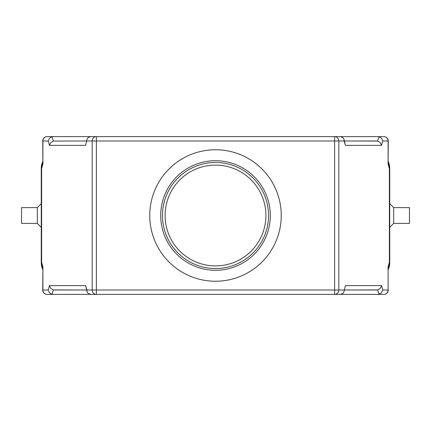 <?xml version="1.0" encoding="UTF-8"?>
<svg xmlns="http://www.w3.org/2000/svg" width="431" height="431" viewBox="0 0 431 431"><rect width="100%" height="100%" fill="white"/><g stroke="black" fill="none" stroke-linecap="round" stroke-linejoin="round"><path stroke-width="0.65" d="M393.67 207.613L409.45 207.613L409.45 223.387L393.67 223.387L393.67 207.613L389.726 203.664M37.33 223.387L37.33 207.613L21.55 207.613L21.55 223.387L37.33 223.387L41.274 227.336M86.895 140.985L92.169 140.985L92.169 290.015L86.895 290.015L87.03 291.712L87.779 293.112L90.607 294.395L47.119 294.395L52.921 294.395L52.043 294.308L53.32 289.923L50.729 288.404L49.463 285.629L48.186 290.015L42.734 290.015L42.911 266.972L41.624 262.398L41.274 262.398L42.734 269.407A17.531 17.531 0 0 1 41.274 262.398L41.274 168.602L42.734 161.593A17.531 17.531 0 0 0 41.274 168.602L41.624 168.602L42.911 164.028L42.734 140.985L48.186 140.985L49.764 137.888L52.921 136.605L47.119 136.605L96.372 136.605L90.607 136.605L88.053 137.597L87.03 139.288L85.613 145.371L87.03 139.288M389.376 262.398L389.726 262.398A17.531 17.531 0 0 1 388.266 269.407L389.726 262.398L389.726 168.602L389.376 168.602L389.376 262.398L388.089 266.972L388.089 290.015L382.814 290.015L381.236 293.112L378.079 294.395L383.881 294.395L334.628 294.395L340.393 294.395L342.947 293.403L343.97 291.712L345.387 285.629L343.97 291.712M52.921 294.395L334.628 294.395A4.385 4.208 -90 0 0 338.831 290.015L338.831 140.985A4.385 4.208 -90 0 0 334.628 136.605L96.372 136.605A4.385 4.208 90 0 0 92.169 140.985L344.105 140.985L343.97 139.288L343.221 137.888L340.393 136.605L383.881 136.605L378.079 136.605L378.957 136.692L377.68 141.077L380.271 142.596L381.537 145.371L382.814 140.985L381.554 138.211L378.957 136.692M388.089 266.972L388.089 290.015A4.385 4.208 -90 0 1 383.881 294.395A4.385 4.385 0 0 0 388.266 290.015M48.186 290.015L49.446 292.789L52.043 294.308M382.814 140.985L388.266 140.985L388.089 164.028L389.376 168.602M378.079 136.605L334.628 136.605L334.628 290.015L344.105 290.015M377.68 141.077L344.466 140.985L376.796 140.985M86.534 140.985L53.32 141.077L52.043 136.692M48.186 140.985L49.463 145.371L50.729 142.596L53.32 141.077M376.796 290.015L344.466 290.015L377.68 289.923L378.957 294.308M382.814 290.015L381.537 285.629L380.271 288.404L377.68 289.923M53.32 289.923L86.534 290.015L54.204 290.015M281.244 215.5A65.744 65.744 0 0 0 215.5 149.756A65.744 65.744 0 0 0 149.756 215.5A65.744 65.744 0 0 0 215.5 281.244A65.744 65.744 0 0 0 281.244 215.5M270.285 215.5A54.785 54.785 0 0 1 215.5 270.285A54.785 54.785 0 0 1 160.715 215.5A54.785 54.785 0 0 1 215.5 160.715A54.785 54.785 0 0 1 270.285 215.5M165.095 215.5A50.405 50.405 0 0 0 215.5 265.905A50.405 50.405 0 0 0 265.905 215.5A50.405 50.405 0 0 0 215.5 165.095A50.405 50.405 0 0 0 165.095 215.5M389.726 168.602L388.266 161.593A17.531 17.531 0 0 1 389.726 168.602M87.03 291.712L85.613 285.629L49.463 285.629M343.97 139.288L345.387 145.371L381.537 145.371M52.921 136.605L96.372 136.605L96.372 294.395A4.385 4.208 90 0 1 92.169 290.015L334.628 290.015L334.628 294.395L378.079 294.395M42.734 269.483A17.531 17.531 0 0 1 41.252 262.42L41.252 227.315M41.252 203.685L41.252 168.58A17.531 17.531 0 0 1 42.734 161.517M389.748 227.315L389.748 262.42A17.531 17.531 0 0 1 388.266 269.483M388.266 161.517A17.531 17.531 0 0 1 389.748 168.58L389.748 203.685M162.465 215.5A53.035 53.035 0 0 0 215.5 268.535A53.035 53.035 0 0 0 268.535 215.5A53.035 53.035 0 0 0 215.5 162.465A53.035 53.035 0 0 0 162.465 215.5M42.734 290.015A4.385 4.385 0 0 0 47.119 294.395A4.385 4.208 90 0 1 42.911 290.015L42.911 266.972M42.911 164.028L42.911 140.985A4.385 4.208 90 0 1 47.119 136.605A4.385 4.385 0 0 0 42.734 140.985M388.266 140.985A4.385 4.385 0 0 0 383.881 136.605A4.385 4.208 -90 0 1 388.089 140.985L388.089 164.028M41.624 262.398L41.624 168.602M86.895 290.015L85.613 285.629M49.463 145.371L85.613 145.371M381.537 285.629L345.387 285.629M344.105 140.985L345.387 145.371M41.387 262.398L41.85 266.272L42.734 269.079M41.274 203.664L37.33 207.613M393.67 223.387L389.726 227.336"/></g></svg>
